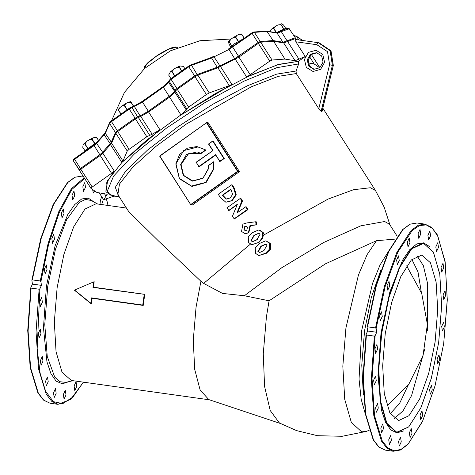 <?xml version="1.0" encoding="UTF-8"?>
<svg xmlns="http://www.w3.org/2000/svg" width="475" height="475" viewBox="0 0 475 475"><rect width="100%" height="100%" fill="white"/><g stroke="black" fill="none" stroke-linecap="round" stroke-linejoin="round"><path stroke-width="0.71" d="M273.226 41.295L273.125 40.571L266.76 31.095L253.715 32.021L251.821 32.9L253.335 32.163M298.828 39.947L296.501 36.302L294.114 35.904M293.918 35.607L296.281 36.076L302.415 40.446M295.581 39.49L318.25 42.667L330.101 50.7L332.363 65.354L333.207 65.491L330.938 50.837L319.087 42.809L331.027 50.867L333.313 65.502L322.05 111.399L321.1 111.31L318.784 108.728L329.614 64.713L327.518 51.668L316.831 44.721L295.848 41.782L295.581 39.49L317.811 42.602L316.831 44.721M213.465 161.803L213.726 169.177L206.174 182.459L191.936 186.408L179.36 178.707L175.803 163.869L179.615 154.476L187.304 148.17L196.905 146.555L205.954 150.053L197.927 146.971L183.623 150.652L175.987 163.893L179.354 178.333L191.437 186.046L205.746 182.37L213.382 169.124L213.204 162.254L208.798 165.377L208.673 168.471L202.962 178.38L192.256 181.129L183.213 175.358L180.69 164.552L186.408 154.642L197.113 151.893L201.091 153.502L188.427 153.716L181.04 164.605L183.611 175.346L192.719 180.916L203.021 178.06L208.489 168.447L208.608 165.247L213.204 162.254M39.704 301.791L40.422 306.434L42.37 302.231L41.657 297.587L39.704 301.791M38.327 333.337L39.039 337.986L40.993 333.782L40.28 329.133L38.327 333.337M40.351 360.709L41.064 365.352L43.017 361.148L42.299 356.505L40.351 360.709M45.576 381.217L46.289 385.86L48.242 381.657L47.53 377.013L45.576 381.217M53.491 392.855L54.209 397.504L56.157 393.3L55.444 388.651L53.491 392.855M63.329 394.488L64.042 399.137L65.995 394.933L65.277 390.29L63.329 394.488M74.118 385.955L74.83 390.604L76.784 386.401L76.071 381.758L74.118 385.955M92.548 189.483L93.373 193.046L94.822 191.057M101.614 196.585L100.575 200.04L100.973 204.493M101.65 204.588L103.36 199.31M44.353 269.147L45.066 273.796L47.019 269.592L46.301 264.943L44.353 269.147M51.811 238.61L52.523 243.253L54.477 239.05L53.758 234.407L51.811 238.61M61.346 213.162L62.059 217.805L64.012 213.607L63.3 208.958L61.346 213.162M72.034 195.296L72.746 199.945L74.7 195.742L73.987 191.092L72.034 195.296M82.822 186.764L83.541 191.413L85.488 187.209L84.776 182.56L82.822 186.764M374.953 348.703L375.666 353.347L377.619 349.143L376.907 344.5L374.953 348.703M373.576 380.249L374.288 384.898L376.242 380.695L375.523 376.046L373.576 380.249M375.594 407.615L376.307 412.264L378.26 408.061L377.548 403.418L375.594 407.615M380.819 428.129L381.538 432.772L383.485 428.569L382.773 423.926L380.819 428.129M388.74 439.767L389.452 444.41L391.406 440.212L390.693 435.563L388.74 439.767M398.572 441.4L399.285 446.049L401.238 441.845L400.526 437.202L398.572 441.4M409.361 432.867L410.079 437.517L412.027 433.313L411.314 428.664L409.361 432.867M420.048 415.008L420.761 419.651L422.714 415.447L422.002 410.804L420.048 415.008M427.904 235.309L428.616 239.958L430.57 235.754L429.857 231.105L427.904 235.309M441.691 326.378L442.403 331.022L444.357 326.818L443.644 322.175L441.691 326.378M443.074 294.827L443.787 299.476L445.734 295.272L445.022 290.623L443.074 294.827M435.824 246.953L436.537 251.596L438.49 247.392L437.772 242.749L435.824 246.953M441.049 267.461L441.762 272.104L443.715 267.906L443.003 263.257L441.049 267.461M437.048 359.017L437.76 363.666L439.713 359.462L439.001 354.819L437.048 359.017M429.59 389.559L430.303 394.202L432.256 389.999L431.543 385.356L429.59 389.559M379.596 316.059L380.315 320.702L382.262 316.504L381.55 311.855L379.596 316.059M387.054 285.522L387.766 290.166L389.72 285.962L389.007 281.319L387.054 285.522M396.595 260.074L397.308 264.717L399.261 260.514L398.549 255.871L396.595 260.074M407.283 242.208L407.995 246.857L409.949 242.654L409.236 238.005L407.283 242.208M418.071 233.676L418.784 238.319L420.737 234.122L420.025 229.473L418.071 233.676M366.094 334.412L366.391 334.994L374.359 336.11L375.131 335.671L376.711 332.286L376.141 328.54L375.529 327.904L367.555 326.788L367.11 327.281L367.68 331.022L366.094 334.412M385.255 333.693L382.648 365.821L384.269 393.65L389.874 412.894L398.602 420.607L409.005 415.696L419.585 399.053L428.753 373.178L435.118 341.976L437.724 309.848L436.103 282.019L430.498 262.776L421.77 255.063L411.368 259.973L400.787 276.616L391.62 302.492L385.255 333.693M394.28 418.612L403.014 410.845L411.564 395.562L424.733 349.226M390.296 413.654L399.594 403.37L408.358 384.726M387.125 406.226L387.493 405.739M30.851 287.5L31.142 288.082L39.11 289.198L39.882 288.764L41.462 285.374L40.897 281.633L40.28 280.992L32.312 279.876L31.867 280.369L32.431 284.109L30.851 287.5M126.481 208.062L96.069 203.805L84.966 209.042L73.672 226.807L63.893 254.428L57.101 287.731L54.31 322.02L56.044 351.726L62.029 372.263L71.345 380.493L209.528 399.831M269.111 300.8L325.482 263.785L376.497 240.683L367.11 254.6L358.423 274.989L345.942 328.065L342.825 366.249L344.719 399.38L351.328 422.4L361.647 431.817L366.362 431.413L342.125 436.311L317.407 435.67L296.501 430.611L279.425 422.976L270.222 410.548L264.587 386.412L263.263 353.762L266.422 316.908L269.111 300.8L244.388 295.771L222.561 293.437L203.668 283.373L200.937 281.259L196.033 307.171L193.266 340.296L194.708 369.312L200.141 390.064L208.804 399.588L280.315 423.463M395.212 239.085L376.497 240.683M244.388 295.771L281.669 267.763L323.718 242.511L360.887 225.821L384.649 221.516L389.476 224.17L397.136 236.229M93.533 287.197L94.187 281.657L74.373 290.142L91.337 303.786L91.966 298.241L143.201 305.407L144.768 294.369L93.011 287.405L93.765 282.091M113.852 196.169L103.645 199.755L107.237 194.287L96.841 192.458L90.957 188.379L92.186 187.055L111.589 173.298L114.255 170.982L106.18 183.605L105.937 191.864L107.671 180.476L121.986 162.367L147.036 139.858L179.603 115.858L215.502 93.438L250.117 75.489L278.997 64.315L298.425 61.358L277.685 64.707L246.679 77.087L269.723 61.174L272.074 60.01L284.958 59.078L295.088 60.758L305.265 56.507L298.425 61.358L298.686 63.935L296.044 70.995L296.305 73.572L278.237 76.362L251.435 86.753L186.087 124.195L155.925 146.437L132.727 167.283L119.48 184.057L117.877 194.607L128.802 211.696L158.602 241.051L200.937 281.259M258.691 255.609L266.368 253.27L270.613 249.138L270.328 243.443L266.208 241.027L269.467 243.301L269.711 248.971L265.596 253.145L258.691 255.609L255.532 253.294L255.223 247.689L259.279 243.55L265.341 240.956L266.208 241.027M259.041 242.327L251.732 244.726L259.041 242.327L264.076 234.81L328.041 199.108L353.578 189.697L370.352 187.738L375.464 190.534L322.81 108.187M299.001 59.286L287.613 41.479L295.45 38.534L296.483 39.621M305.265 56.507L295.848 41.782M251.732 244.726L248.573 242.41L248.265 236.805L252.32 232.667L258.382 230.072L259.873 230.25L263.209 232.536L264.076 234.81M296.305 73.572L318.784 108.728M237.15 204.808L228.926 210.52L226.955 207.842L240.279 198.402L240.956 198.514L242.559 201.026L237.417 212.669M242.559 201.026L241.882 200.913L236.9 213.037L245.664 206.827L246.341 206.94L248.021 209.564L234.317 218.945L232.412 216.374L237.369 204.274L228.635 210.467M231.604 184.84L232.287 184.953L234.276 188.07L236.271 194.839L232.138 200.699L225.857 202.237L220.305 197.446L218.286 194.287L231.604 184.84L233.599 187.958L235.677 194.732L231.758 200.634L225.857 202.237M255.704 221.772L256.399 221.884L256.69 224.865L250.42 225.637L248.775 232.827L245.148 233.682L241.543 231.414L242.891 224.135L246.739 222.971L255.704 221.772L256.055 224.764L249.987 225.566L248.449 232.774L244.851 233.629M192.28 205.111L239.453 171.665L208.216 122.811L206.768 122.58L159.903 156.085L190.831 204.862L192.28 205.111M229.277 85.631L209.22 92.946L206.388 94.513L188.646 107.089L186.823 108.823L186.289 110.069L180.963 114.932L231.948 84.425L229.277 85.631L217.888 67.824L238.931 57.119L258.335 43.362L260.686 42.204L273.57 41.266L283.7 42.952L287.613 41.479M152.166 134.265L146.817 136.747L129.081 149.328L127.258 151.062L122.989 160.995L121.885 162.462L159.98 129.812L152.166 134.265L140.778 116.452L148.592 112.005L169.575 97.126L174.901 92.263L175.435 91.01L177.258 89.276L194.999 76.701L197.832 75.133L217.888 67.824M92.186 187.055L80.798 169.248L100.201 155.485L102.867 153.17L111.601 143.183L115.864 133.249L117.693 131.516L135.428 118.94L140.778 116.452M105.931 191.864L113.365 196.098L116.773 196.359L110.164 194.97L107.38 191.003L113.59 176.077L134.431 153.924L166.63 128.03L205.123 102.463L243.871 81.237L276.783 67.682L298.686 63.935M80.798 169.248L79.568 170.572L90.945 188.343M366.362 431.413L369.17 430.249M407.004 266.315L406.784 265.739M421.301 292.244L417.988 271.914L411.872 259.469M427.304 330.873L427.352 282.702L423.332 265.656L417.062 255.793M367.68 331.022L376.711 332.286M32.431 284.109L41.462 285.374M308.239 62.949L314.165 63.929L309.451 56.555M314.165 63.929L319.764 67.8M284.958 59.078L273.57 41.266M94.187 281.657L93.397 287.179L144.632 294.346L143.201 305.407M74.83 290.207L90.761 303.204L91.521 297.884L91.966 298.241M230.126 197.938L232.625 194.376L230.832 189.187L222.437 195.142L223.214 196.359L226.32 199.055L230.126 197.938M231.04 189.507L222.745 195.189L226.48 199.078M232.138 200.699L231.758 200.634M222.745 195.189L222.437 195.142M248.021 209.564L247.344 209.451L234.021 218.898M245.664 206.827L247.344 209.451M240.279 198.402L241.882 200.913M246.365 226.284L244.916 226.717L244.186 229.734L243.883 229.686L245.237 230.583L246.84 230.179L247.493 227.121L246.187 226.248L244.595 226.664L243.883 229.686M244.916 226.717L244.595 226.664M244.186 229.734L245.391 230.601M248.775 232.827L248.449 232.774M250.42 225.637L249.987 225.566M256.69 224.865L256.055 224.764M250.919 240.73L252.801 241.603L256.939 239.667L260.146 234.193L258.756 233.249L253.941 235.333L250.919 240.73L252.35 241.597M259.017 233.314L253.941 235.333M254.327 235.392L251.222 240.783M263.209 232.536L262.515 232.417L262.758 238.088L258.637 242.262M259.249 230.143L262.515 232.417M257.877 251.613L259.76 252.486L263.898 250.551L267.098 245.07L265.715 244.132L260.9 246.21L257.877 251.613L258.341 251.691L261.375 246.293L260.9 246.21M259.415 252.486L258.341 251.691M270.328 243.443L269.467 243.301M261.375 246.293L266.03 244.215M266.368 253.27L265.596 253.145M239.453 171.665L238.023 171.428L190.849 204.873M212.747 141.152L208.78 143.961L212.99 150.545L196.312 162.373L198.936 166.482L215.614 154.654L219.824 161.233L223.79 158.424L212.747 141.152L212.907 140.772L224.248 158.507L219.836 161.637L215.644 154.702M200.99 153.164L205.396 150.041M144.632 294.346L93.011 287.405M90.761 303.204L91.028 303.727M91.04 303.733L91.829 298.217L143.064 305.383L142.749 305.057L144.246 294.571M190.819 204.832L159.903 156.085M190.843 204.47L237.571 171.338L238.023 171.428L206.785 122.574L159.6 156.02L190.831 204.862M219.824 161.233L219.836 161.637M223.79 158.424L224.248 158.507M215.626 155.058L198.948 166.885L198.936 166.482M198.948 166.885L196.312 162.373M208.78 143.961L212.907 140.772M196.021 162.313L212.99 150.545M283.533 25.009L281.639 23.786L281.016 23.75L281.046 24.593L281.016 23.75L281.639 23.786L283.533 25.009L285.463 28.031L283.533 25.009M286.853 28.209L286.419 27.972L276.349 32.686L286.419 27.972L286.853 28.209M276.26 32.674L273.695 28.66L271.617 29.046L269.301 31.516L271.617 29.046L273.891 28.518L275.684 26.178L273.695 28.66L276.26 32.674M276.492 32.585L273.891 28.518L276.492 32.585M283.45 28.672L280.879 24.653L277.958 24.926L275.684 26.178L277.958 24.926L281.046 24.593L283.45 28.672M283.611 28.607L281.046 24.593L283.611 28.607M244.197 38.303L241.781 34.521L239.614 34.224L237.078 35.263L235.523 37.216L232.732 37.852L230.654 39.437L229.188 42.049L228.564 41.586L229.009 44.199L230.844 47.067M239.643 34.218L241.365 33.992L241.781 34.521M243.847 38.552L234.638 43.617L230.28 48.034M231.747 46.057L229.188 42.049M231.859 45.944L229.3 41.937M238.123 41.289L235.523 37.216M238.337 41.159L235.737 37.092M244.269 38.249L241.882 34.515M96.971 137.881L96.253 137.334L98.485 140.244M84.942 150.735L82.739 147.286L83.155 144.667L83.671 143.972L84.865 144.067L86.759 141.36L88.89 139.935L92.138 139.228L92.934 137.839L96.253 137.334M84.657 151.424L85.013 150.628L96.728 142.34M98.473 140.262L96.93 137.851M94.733 143.284L92.138 139.228M94.531 143.391L91.936 139.329M87.608 147.98L85.019 143.931M87.448 148.111L84.865 144.067M121.072 114.036L118.596 110.158L119.67 107.795L121.719 106.103L124.498 105.391L126.053 103.354L128.476 102.22L131.124 102.268L130.708 101.656L128.577 102.178M121.606 113.656L129.912 107.831M131.005 107.285L134.33 106.056M120.846 114.19L118.596 110.158M133.653 106.222L131.124 102.268M133.534 106.258L130.999 102.291M127.098 109.464L124.498 105.391M126.89 109.594L124.29 105.521M120.971 114.107L118.513 110.265M181.652 71.078L179.176 67.207L176.106 67.729L173.933 69.083L171.938 71.755L170.424 71.85L168.714 74.955L168.91 75.478L168.714 74.955M184.912 68.768L183.386 66.381L179.859 65.942L179.176 67.207M180.453 71.927L172.532 77.544M170.953 78.666L168.91 75.478M170.964 78.66L168.892 75.424M174.533 75.81L171.938 71.755M174.705 75.673L172.11 71.612M181.824 70.959L179.366 67.118M79.628 170.311L79.123 169.872L80.352 168.548L99.756 154.791L102.422 152.475L111.156 142.488L115.425 132.555L117.248 130.821L134.983 118.239L140.333 115.758L148.147 111.304L169.13 96.425L174.456 91.562L174.99 90.315L176.813 88.582L194.554 76.006L197.386 74.438L217.443 67.129L234.846 58.579L257.889 42.667L260.241 41.509L273.125 40.571L283.254 42.257L295.005 37.84L295.533 38.125L289.174 28.714L281.337 31.659L280.808 31.219M287.517 41.533L281.337 31.659L277.418 33.131L267.288 31.451L254.41 32.383L252.059 33.547L229.015 49.459L211.607 58.003L191.55 65.318L188.723 66.88L170.982 79.462L169.159 81.195L168.625 82.442L163.299 87.305L142.31 102.184L129.153 109.119L111.411 121.695L109.588 123.429L105.319 133.368L96.585 143.355L93.919 145.671L74.516 159.428L73.293 160.752L79.111 169.836M176.439 47.114L177.359 47.619L175.851 46.954L172.199 47.637L167.728 49.43L158.353 54.649L148.063 62.451L145.202 65.532L144.198 67.195L144.168 68.839L146.917 63.846L156.697 56.002L168.548 49.287L176.439 47.114M80.881 169.189L74.278 158.781L93.664 145.059M117.776 131.456L111.174 121.048L128.897 108.508M135.512 118.881L128.915 108.472L133.6 106.37M133.926 106.246L142.096 101.549M148.711 111.916L142.132 101.496L162.996 86.723M177.341 89.223L170.745 78.814L188.462 66.274M195.083 76.641L188.486 66.233L190.808 64.956L210.71 57.742M228.463 49.038L232.394 46.693M239.014 57.065L232.417 46.657L251.797 32.935M144.133 67.676L148.348 62.201L158.068 54.839L168.94 48.895L176.071 47.043M100.278 155.432L93.729 145.018M103.075 152.92L96.585 143.355L96.585 142.512L93.682 145.023L74.278 158.781L73.281 159.76L73.293 160.752L79.663 170.258M110.705 144.43L104.215 134.835L104.209 134.003L96.585 142.512M111.732 142.88L105.319 133.368L105.254 132.644L109.523 122.704L109.588 123.429L115.425 132.555L116.054 132.952M137.976 117.485L131.985 107.552L131.237 107.19L111.174 121.048L109.523 122.704M140.499 116.559L134.502 106.632L133.754 106.275L142.132 101.496L163.026 86.705M169.753 97.221L163.002 86.699L168.554 81.718L169.088 80.471L169.159 81.195L174.99 90.315L175.625 90.713M175.032 91.954L168.625 82.442L168.554 81.718M197.547 75.246L191.55 65.318L190.808 64.956L170.745 78.814L169.088 80.471M217.603 67.925L211.607 58.003L210.864 57.647L213.703 56.359L220.406 66.696M235.083 59.375L229.015 49.459L228.356 49.062L232.417 46.657L251.821 32.9L258.418 43.308M260.336 42.281L260.241 41.509L254.41 32.383L253.715 32.021M283.367 42.898L276.883 32.775L286.698 28.559L288.64 28.357L289.697 29.005M308.073 60.016L311.155 54.506L317.003 52.743L311.256 54.5L308.174 60.034L309.48 66.025L314.242 69.374L309.385 65.989L308.073 60.016M316.588 52.666L310.49 54.233L307.236 59.874L308.667 66.031L313.821 69.32L319.817 67.759L323.071 62.088L321.646 55.907L316.588 52.666M304.439 59.464L308.459 52.392L316.041 50.291L322.733 54.393L324.627 62.29L320.607 69.362L313.025 71.464L306.327 67.367L304.439 59.464M321.937 111.453L333.313 65.502M329.614 64.713L332.363 65.354L321.1 111.31M320.031 110.408L322.163 110.812M380.897 269.948L371.284 297.659L364.592 330.742L361.76 365.133L363.387 395.075M366.391 334.994L363.333 377.857L365.833 414.657L373.516 439.992L378.979 447.112L385.261 450.134L378.723 446.993L373.16 439.749L365.441 414.289L362.959 377.441L366.047 334.566M374.359 336.11L371.302 378.973L373.801 415.773L381.49 441.103L386.947 448.228L393.235 451.25L400.467 449.985L407.888 444.416L422.447 421.562L435.005 386.133L443.715 343.419L447.29 299.44L445.057 261.339L437.332 234.905L431.686 227.377L425.012 224.123L418.214 225.275L411.083 230.506L396.868 252.32L384.418 286.419L375.529 327.904M375.131 335.671L372.02 378.694L374.532 415.607L382.28 440.901L387.784 447.925L394.119 450.805L401.031 449.421L408.274 443.834L422.631 421.04L435.058 385.813L443.692 343.419L447.248 300.176L445.188 262.544L437.831 236.14L432.482 228.457L426.265 224.901L419.431 225.589L412.223 230.5L397.801 252.112L385.142 286.502L376.141 328.54M429.578 246.602L423.552 242.832L416.818 243.907L409.717 249.761L402.616 260.104L389.827 291.941L381.033 333.005L378.005 375.363L381.455 410.026L385.439 422.144L390.682 429.887L396.91 432.85L403.792 430.884M381.383 333.058L378.391 369.835L380.249 401.696L386.668 423.724L396.661 432.553L408.761 426.883L420.892 407.817L431.377 378.237L438.651 342.564L441.637 305.835L439.779 274.016L433.343 251.976L423.178 243.046L411.273 248.662L399.16 267.716L388.669 297.338L381.383 333.058M438.639 342.564L441.619 306.06L439.808 274.402L433.491 252.391L423.629 243.396L411.712 248.775L399.57 267.71L389.043 297.326L381.734 333.106L378.753 369.609L380.564 401.268L386.882 423.278L396.744 432.274L408.66 426.894L420.803 407.96L431.33 378.343L438.639 342.564M31.142 288.082L28.084 330.944L30.584 367.745L38.273 393.08L43.736 400.199L50.017 403.222L43.474 400.081L37.911 392.837L30.192 367.377L27.71 330.529L30.804 287.654M39.11 289.198L36.058 332.061L38.558 368.861L46.241 394.191L51.704 401.316L57.986 404.338L70.65 399.404L83.41 382.179M39.882 288.764L37.163 348.674L40.084 373.095L45.63 391.222L53.378 401.666L62.736 403.631L72.99 396.963L83.351 382.173M94.204 202.13L88.314 198.158L81.712 198.983L74.729 204.559L67.729 214.599L55.112 245.801L46.437 286.199L43.48 327.887L46.948 361.873L50.914 373.671L56.121 381.104L62.284 383.794L69.089 381.591M97.612 204.024L91.206 200.474L85.435 199.453L79.224 202.451L66.559 219.794L55.409 249.494L47.708 286.389L44.787 324.413L47.262 356.523L54.684 377.049L59.874 381.734L65.752 382.363L72.889 380.707M388.212 251.887L380.024 265.062L372.513 283.51L361.707 330.333L359.023 379.121L361.16 399.285L365.465 414.455M203.668 283.373L250.337 244.215M246.679 77.087L235.291 59.274M231.948 84.425L220.56 66.613M180.963 114.932L169.575 97.126M159.98 129.812L148.592 112.005M121.885 162.462L110.497 144.655M114.255 170.982L102.867 153.17M118.483 195.558L115.294 187.316L125.382 171.481L147.321 150.284L177.994 126.73L213.067 104.162L247.558 85.767L276.592 74.165L296.044 70.995M205.954 150.053L201.091 153.502M237.571 171.338L206.625 122.954M212.699 150.486L208.489 143.901M108.074 205.485L106.566 199.643M84.639 178.499L71.85 189.46L59.357 212.254L48.622 244.221L40.897 281.633M84.223 177.852L71.398 188.765L58.864 211.535L48.07 243.515L40.28 280.992M31.867 280.197L40.725 238.693L53.17 204.541L67.456 182.614L74.723 177.288L81.801 176.094L74.997 177.246L67.866 182.477L53.651 204.292L41.206 238.397L32.312 279.876M367.11 327.109L375.974 285.606L388.419 251.453L402.699 229.526L409.967 224.2L417.044 223.007L410.246 224.158L403.115 229.389L388.9 251.204L376.449 285.303L367.555 326.788M319.859 67.723L311.351 54.423L319.865 67.717M295.088 60.758L283.7 42.952M272.074 60.01L260.686 42.204M269.723 61.174L258.335 43.362M250.319 74.931L238.931 57.119M209.22 92.946L197.832 75.133M206.388 94.513L194.999 76.701M188.646 107.089L177.258 89.276M186.823 108.823L175.435 91.01M186.289 110.069L174.901 92.263M122.989 160.995L111.601 143.183M149.649 135.179L138.261 117.373M146.817 136.747L135.428 118.94M129.081 149.328L117.693 131.516M127.258 151.062L115.864 133.249M111.589 173.298L100.201 155.485M106.038 196.11L104.518 193.735M74.385 290.142L94.139 281.675M91.01 303.709L74.379 290.148L94.169 281.663M91.521 297.884L142.749 305.057M223.523 196.412L223.214 196.359M234.276 188.07L233.599 187.958M255.55 240.57L257.842 238.996M159.612 156.026L206.744 122.603M387.066 406.054L409.123 383.669L423.029 355.496L427.381 324.378L421.741 293.467L406.683 265.893M231.2 38.998L199.993 40.749L170.406 50.813L144.602 68.453L124.48 92.37L111.512 120.81M295.717 38.612L295.533 38.125M296.281 36.076L302.136 40.12M266.76 31.095L276.883 32.775M105.254 132.644L104.209 134.003M385.261 450.134L393.235 451.25M50.017 403.222L57.986 404.338M119.011 196.383L116.773 196.359M389.898 224.835L384.15 207.07L375.464 190.534M108.134 205.497L106.632 199.619M81.801 176.094L83.232 176.296M417.044 223.007L425.012 224.123M90.957 188.379L79.568 170.572M103.645 199.755L99.233 192.856M317.817 42.602L319.087 42.809M271.629 29.034L275.631 26.214L271.629 29.034M228.564 41.586L230.565 39.514M232.732 37.852L237.078 35.263M83.671 143.972L86.759 141.36M88.89 139.935L92.934 137.839M121.719 106.103L126.053 103.354M118.091 109.654L119.67 107.795M176.106 67.729L179.859 65.942M170.424 71.85L173.933 69.083"/></g></svg>
